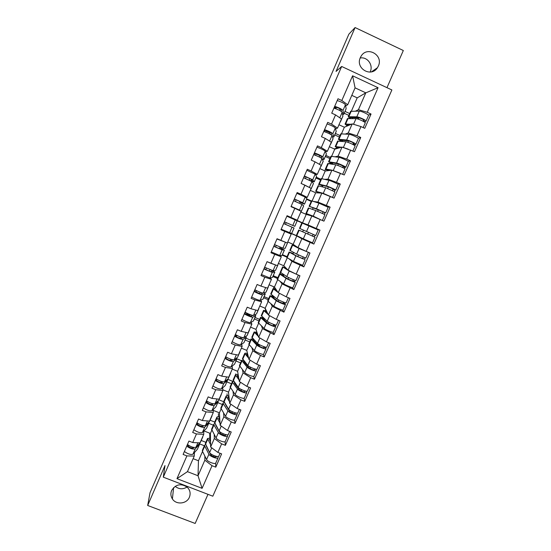 <?xml version="1.0" encoding="UTF-8"?>
<svg xmlns="http://www.w3.org/2000/svg" width="551" height="551" viewBox="0 0 551 551"><rect width="100%" height="100%" fill="white"/><g stroke="black" fill="none" stroke-linecap="round" stroke-linejoin="round"><path stroke-width="0.83" d="M360.182 58.013C367.276 56.512 373.502 65.032 370.244 71.72L370.079 72.078M378.344 66.072L377.428 67.732C371.209 77.87 355.106 68.365 360.354 57.593L361.022 56.305C366.987 45.609 383.73 55.107 378.344 66.072M187.065 487.022C182.877 489.563 178.917 489.329 175.184 486.333M189.379 497.271C186.768 503.979 176.148 505.04 172.401 498.951C170.7 496.272 170.452 493.455 171.643 490.486C175.721 484.253 180.907 483.137 187.195 487.139C190.109 490.053 190.839 493.427 189.379 497.271M386.974 87.671L403.325 50.52L355.085 27.55L348.866 34.176L150.003 492.78L147.675 505.474L195.164 523.45L207.975 494.337M212.817 496.196L391.878 89.965L341.668 66.464L163.289 477.159L212.817 496.196M348.859 115.4L344.189 113.251M339.388 137.047L334.719 134.926M329.774 132.667L326.123 131.007M329.959 158.598L325.297 156.498M320.579 180.053L315.916 177.973M308.56 214.676L308.408 215.021M311.239 201.411L306.583 199.352M298.332 236.448L291.142 233.314M287.422 216.44L304.476 224.009M311.15 226.826L306.232 224.746M287.071 256.663L282.422 254.658M277.883 277.663L273.241 275.686M268.736 298.573L264.094 296.617M259.638 319.387L254.996 317.452M250.078 315.392L246.449 313.877M250.574 340.105L245.939 338.19M241.552 360.733L236.923 358.832M232.866 381.388L227.563 379.233M223.816 401.782L219.009 399.847M214.732 422.052L210.11 420.22M351.421 111.082L357.206 97.864L365.802 92.844L378.062 87.705L352.592 75.797L341.82 100.516L337.997 98.753L331.723 113.155L335.545 114.904L341.489 118.961L337.515 128.073L335.587 128.92M378.062 87.705L367.262 112.28L371.05 114.029L368.461 115.159M341.524 133.714L344.361 127.219L352.199 123.879L360.981 126.585L364.762 128.321L371.05 114.029M360.981 126.585L356.958 135.753L360.74 137.481L358.226 138.267M331.668 156.229L334.76 149.169L342.033 147.076L354.479 151.704L360.74 137.481M350.705 149.989L346.696 159.108L350.477 160.816L347.998 161.25M321.867 178.641L325.2 171.017L331.922 170.163L344.251 174.97L350.477 160.816M340.477 173.269L336.489 182.347L340.27 184.034L337.694 184.075M312.107 200.943L315.689 192.76L321.853 193.132L334.078 198.119L340.27 184.034M330.304 196.438L326.337 205.468L330.111 207.135L327.005 206.611M311.838 215.992L307.94 224.898L302.533 222.838L306.225 214.401L311.838 215.992L323.947 221.151L330.111 207.135M320.179 219.491L316.233 228.472L320 230.125L311.198 226.716M301.872 238.741L297.995 247.606L293.125 244.341L296.796 235.945L301.872 238.741L313.87 244.065L320 230.125M310.103 242.426L306.177 251.366L309.944 252.999L303.842 266.877L301.59 265.01M289.103 258.86L291.961 261.374L303.842 266.877M300.075 265.251L296.169 274.15L299.937 275.762L293.862 289.564L292.25 287.656M280.225 281.492L282.091 283.896L293.862 289.564M290.101 287.966L286.217 296.817L289.978 298.408L283.937 312.148L282.642 310.048M270.885 303.794L272.27 306.308L283.937 312.148M280.177 310.564L276.306 319.373L280.066 320.951L274.054 334.615L272.986 332.274M261.436 325.916L262.496 328.616L274.054 334.615M270.3 333.052L266.45 341.82L270.204 343.376L264.225 356.979L263.344 354.376M251.952 347.901L252.771 350.808L260.471 355.436L264.225 356.979M260.471 355.436L256.642 364.156L260.396 365.692L254.438 379.233L253.722 376.361M242.474 369.762L243.094 372.896L250.691 377.704L254.438 379.233M250.691 377.704L246.876 386.382L250.629 387.904L244.706 401.376L244.141 398.235M233.025 391.513L233.466 394.881L240.959 399.861L244.706 401.376M240.959 399.861L237.164 408.498L240.911 409.999L235.015 423.409L234.602 419.993M223.603 413.154L223.878 416.756L231.268 421.914L235.015 423.409M231.268 421.914L227.494 430.51L231.241 431.998L225.373 445.339L225.104 441.647M214.215 434.691L214.339 438.527L221.633 443.865L225.373 445.339M221.633 443.865L217.872 452.412L221.619 453.879L215.778 467.158L215.648 463.198M204.869 456.118L204.848 460.195L212.039 465.705L215.778 467.158M212.039 465.705L202.093 488.338L176.967 478.667L186.892 455.904L194.255 456.063L194.413 452.571M284.867 241.999L277.057 238.755L270.947 252.723L274.749 254.355L270.851 263.302L267.049 261.67L260.995 275.576L264.797 277.194L260.919 286.093L257.117 284.488L251.091 298.325L254.893 299.923L251.029 308.774L247.234 307.183L241.235 320.957L245.03 322.535L241.186 331.344L237.398 329.774L231.427 343.473L235.222 345.036L231.399 353.804L227.611 352.254L221.674 365.885L225.462 367.427L221.654 376.154L217.872 374.618L211.963 388.186L215.744 389.709L211.963 398.394L208.175 396.878L202.3 410.378L206.081 411.886L202.313 420.523L198.532 419.029L192.685 432.459L196.459 433.947L192.712 442.549L188.931 441.069L183.111 454.437L186.892 455.904M277.036 238.748L280.838 240.394L284.757 231.406L291.204 234.099L287.305 231.895M335.545 114.904L331.53 124.127L327.707 122.377L321.467 136.71L325.283 138.439L321.288 147.613L317.472 145.884L311.26 160.141L315.076 161.856L311.101 170.982L307.286 169.274L301.108 183.462L304.923 185.157L300.963 194.234L297.154 192.547L291.004 206.666L294.813 208.34L290.873 217.37L287.071 215.703L280.955 229.746L284.757 231.406M345.429 134.01L348.218 132.963L352.199 123.879M344.361 127.219L338.961 124.746M340.043 135.56L335.373 133.432M348.218 132.963L356.958 135.753M331.53 124.127L337.515 128.073M335.201 156.773L338.073 156.119L342.033 147.076M325.283 138.439L331.33 142.22L327.377 151.284L325.524 151.814M334.76 149.169L329.367 146.724M330.455 157.469L325.793 155.368M338.073 156.119L346.696 159.108M321.288 147.613L327.377 151.284M324.821 179.337L327.983 179.158L331.922 170.163M315.076 161.856L321.226 165.362L317.286 174.378L315.454 174.571M325.2 171.017L319.814 168.599M320.916 179.282L316.253 177.195M327.983 179.158L336.489 182.347M311.101 170.982L317.286 174.378M313.808 201.494L317.934 202.086L321.853 193.132M304.923 185.157L311.17 188.387L307.251 197.354L305.247 197.134M315.689 192.76L310.303 190.37M311.425 200.984L306.762 198.925M317.934 202.086L326.337 205.468M300.963 194.234L307.251 197.354M294.813 208.34L301.163 211.295L297.264 220.228L292.416 218.41L302.533 222.838M306.225 214.401L300.839 212.039M307.94 224.898L316.233 228.472M290.873 217.37L297.264 220.228M291.204 234.099L287.326 242.984L280.838 240.394M296.796 235.945L289.833 232.915M293.125 244.341L287.746 242.006M297.995 247.606L306.177 251.366M291.961 261.374L288.097 270.19L283.765 265.74L287.243 257.785M274.749 254.355L281.292 256.787L279.894 255.464M281.292 256.787L277.435 265.623L270.851 263.302M286.857 257.145L282.208 255.141M283.765 265.74L278.386 263.44M288.097 270.19L296.169 274.15M282.091 283.896L278.241 292.671L274.446 287.05L277.656 279.715M264.797 277.194L271.436 279.357L270.389 277.869M271.436 279.357L267.593 288.159L260.919 286.093M277.525 278.489L272.876 276.512M274.446 287.05L269.074 284.764M278.241 292.671L286.217 296.817M272.27 306.308L268.44 315.041L265.169 308.25L268.11 301.535M254.893 299.923L261.622 301.824L260.795 300.102M261.622 301.824L257.799 310.578L251.029 308.774M268.234 299.737L263.592 297.781M265.169 308.25L259.796 305.998M268.44 315.041L276.306 319.373M262.496 328.616L258.688 337.308L255.933 329.36L258.605 323.251M245.03 322.535L251.855 324.181L251.208 322.211M251.855 324.181L248.053 332.894L241.186 331.344M258.984 320.889L254.342 318.946M255.933 329.36L250.567 327.129M258.688 337.308L266.45 341.82M252.771 350.808L248.983 359.459L246.745 350.374L249.148 344.864M235.222 345.036L242.144 346.427L241.641 344.203M242.144 346.427L238.356 355.099L231.399 353.804M249.775 341.937L245.14 340.022M246.745 350.374L241.379 348.163M248.983 359.459L256.642 364.156M243.094 372.896L239.32 381.506L237.591 371.284L239.74 366.381M225.462 367.427L232.474 368.571L232.116 366.091M232.474 368.571L228.699 377.194L221.654 376.154M240.608 362.889L235.973 360.995M237.591 371.284L232.24 369.101M239.32 381.506L246.876 386.382M233.466 394.881L229.712 403.449L228.486 392.105L230.373 387.794M215.744 389.709L222.845 390.604L222.625 387.87M222.845 390.604L219.098 399.186L211.963 398.394M231.482 383.751L226.854 381.877M228.486 392.105L222.783 389.805M229.712 403.449L237.164 408.498M223.878 416.756L220.145 425.282L219.422 412.83L221.047 409.104M206.081 411.886L213.271 412.527L213.182 409.538M213.271 412.527L209.538 421.074L202.313 420.523M222.404 404.51L217.776 402.657M219.422 412.83L213.203 410.35M220.145 425.282L227.494 430.51M214.339 438.527L210.627 447.013L210.392 433.458L211.77 430.317M196.459 433.947L203.739 434.346L203.774 431.109M203.739 434.346L200.027 442.852L192.712 442.549M213.361 425.179L208.739 423.347M210.392 433.458L203.96 430.916M210.627 447.013L217.872 452.412M205.874 442.308L201.253 440.497M193.119 458.673L198.456 460.753L202.534 451.427M198.456 460.753L198.029 475.754L204.848 460.195M194.255 456.063L187.443 471.656L198.029 475.754L202.093 488.338M204.366 445.759L199.744 443.941L197.368 449.285L192.926 454.224C190.701 454.906 187.857 454.003 184.392 451.503M176.967 478.667L187.443 471.656M355.085 27.55L336.034 71.444L341.668 66.464M163.289 477.159L164.997 465.554L147.675 505.474M355.629 111.095L358.419 109.697L365.802 92.844L355.078 87.85L347.702 104.745L345.677 105.909M357.206 97.864L351.8 95.357M349.671 113.547L345.002 111.392M358.419 109.697L367.262 112.28M341.82 100.516L347.702 104.745M352.592 75.797L355.078 87.85M304.558 223.823L305.977 224.636M313.87 244.065L307.988 240.897M202.334 437.563L202.789 436.537M186.72 446.145C190.198 448.624 193.043 449.54 195.254 448.886L199.641 444.085L199.737 443.128M193.966 447.467L193.449 448.025C191.128 448.232 189.248 447.419 187.808 445.587L187.863 444.829M187.45 444.478C190.928 446.951 193.773 447.867 195.977 447.219L199.999 442.852M200.054 442.784L202.727 437.115M206.37 446.248L210.709 454.782C212.769 456.662 214.628 457.358 216.295 456.855L216.295 456.331M218.093 457.743L215.799 462.964C215.503 464.741 207.479 461.772 206.577 459.548L202.458 451.283L202.382 450.277M218.113 456.462L218.127 457.661C217.852 459.396 209.828 456.421 208.912 454.231L204.738 446.083L204.593 445.229L205.509 444.588M210.482 438.686L209.346 439.354L210.537 441.764M220.056 453.273L218.857 456.001C218.582 457.729 210.558 454.747 209.635 452.571L205.358 443.486M210.585 444.629L207.541 438.644L210.468 437.852M213.836 456.807L213.802 455.519M209.731 433.417L209.793 437.769M211.605 416.342L212.011 415.413M196.204 424.373C199.724 426.784 202.561 427.721 204.717 427.197L208.884 422.934L208.912 421.997M203.546 425.696L202.906 426.343C200.626 426.446 198.739 425.634 197.258 423.898L197.292 422.982M193.862 429.759C197.368 432.184 200.206 433.114 202.382 432.563L206.597 428.161L208.981 422.81M196.934 422.693C200.454 425.096 203.298 426.04 205.447 425.524L209.594 421.301L211.977 415.943M220.917 395.019L221.275 394.199M205.73 402.492C209.29 404.827 212.128 405.798 214.229 405.405L218.162 401.679L218.113 400.763M213.196 403.828L212.41 404.558C210.165 404.565 208.278 403.745 206.749 402.099L206.749 401.025M203.374 407.905C206.928 410.254 209.759 411.218 211.88 410.798L215.868 406.934L218.251 401.569M211.674 403.442L212.796 404.2M206.467 400.804C210.027 403.139 212.865 404.11 214.966 403.725L218.878 400.04L221.268 394.674M230.27 373.599L230.587 372.875M215.303 380.514C218.905 382.773 221.736 383.772 223.789 383.51L227.487 380.328L227.343 379.425M222.921 381.857L221.963 382.663C219.759 382.573 217.865 381.747 216.288 380.204L216.247 378.971M212.934 385.948C216.529 388.228 219.36 389.22 221.426 388.923L225.187 385.61L227.57 380.238M221.282 381.416L220.896 382.304L221.654 382.752M216.04 378.812C219.649 381.072 222.48 382.077 224.526 381.822L228.21 378.682L230.6 373.309M239.671 352.082L239.947 351.462M224.925 358.419C228.569 360.609 231.392 361.635 233.397 361.511L236.861 358.88L236.586 357.978M232.729 359.796L231.565 360.664C229.395 360.471 227.494 359.645 225.869 358.198L225.848 356.841M222.542 363.88C226.179 366.084 229.009 367.111 231.021 366.952L234.547 364.183L236.937 358.797M230.931 359.286L230.366 360.581M225.662 356.717C229.319 358.894 232.143 359.927 234.134 359.817L237.584 357.227L239.974 351.841M249.114 330.455L249.341 329.939M234.588 336.22C238.28 338.335 241.097 339.395 243.046 339.402L246.276 337.329L245.822 336.413M242.654 337.653L241.207 338.562C239.079 338.266 237.178 337.439 235.504 336.082L235.504 334.615M232.198 341.71C235.883 343.838 238.7 344.892 240.656 344.871L243.948 342.653L246.345 337.26M240.629 337.047L240.036 338.417M235.353 335.318L236.84 335.931L237.033 335.49M235.332 334.505C239.031 336.613 241.848 337.68 243.79 337.694L247.096 335.538L249.396 330.269M215.613 424.911L220.186 433.176C222.28 434.987 224.147 435.689 225.772 435.29L225.738 434.622M227.57 436.172L225.263 441.427C225.035 443.052 217.011 440.035 216.047 437.949L211.584 429.25M227.535 434.835L227.604 436.096C227.391 437.687 219.374 434.656 218.389 432.604L213.974 424.952L213.809 424.16L214.842 423.588M219.704 417.672L218.582 418.243L219.87 420.544M229.677 431.378L228.341 434.429C228.128 436.013 220.111 432.976 219.119 430.937L214.573 422.424M220.021 423.175L216.805 417.321C217.025 416.756 217.982 416.618 219.656 416.907M223.072 435.056L222.976 433.644M218.361 413.67L218.527 416.77M224.973 403.607L229.705 411.473C231.84 413.202 233.7 413.918 235.291 413.615L235.201 412.795M237.102 414.497L234.774 419.779C234.609 421.26 226.592 418.195 225.552 416.253L220.827 408.126M236.985 413.092L237.13 414.421C236.985 415.867 228.961 412.789 227.907 410.881L223.265 403.725L223.065 402.995L224.25 402.505M228.968 396.562L227.866 397.037L229.257 399.22M239.348 409.379L237.867 412.754C237.722 414.187 229.698 411.101 228.644 409.2L223.823 401.266M229.512 401.617L226.075 396.121C226.275 395.618 227.212 395.535 228.892 395.873M232.288 413.16L232.109 411.618M227.04 393.841L227.219 395.666M226.165 406.066L226.337 405.681M234.444 382.277L234.34 383L239.265 389.66C241.448 391.313 243.308 392.043 244.851 391.844L244.685 390.845M246.676 392.711L244.334 398.036C244.238 399.365 236.214 396.245 235.112 394.447L230.111 386.898M246.228 391.203L246.703 392.649C246.621 393.944 238.597 390.817 237.481 389.047L232.591 382.401L232.37 381.733L233.762 381.361M238.28 375.362L237.192 375.727L238.7 377.807M249.066 387.27L247.44 390.969C247.365 392.257 239.341 389.116 238.218 387.367L233.121 380.004M239.065 379.97L235.387 374.825C235.566 374.384 236.496 374.349 238.177 374.742M241.455 391.107L241.166 389.412M236.517 385.073L235.704 384.743L235.918 384.261M235.752 373.922L235.842 374.508M235.704 384.743L235.656 384.398M235.552 384.632L235.787 384.088M244.045 360.926L243.521 361.146L243.714 361.594L248.88 367.744C251.098 369.322 252.957 370.058 254.466 369.962L254.183 368.805L256.077 369.26M256.291 370.823L253.935 376.181C253.908 377.359 245.884 374.191 244.713 372.538L239.437 365.568M256.022 369.556L256.318 370.775C256.305 371.918 248.281 368.736 247.096 367.111L241.71 360.519L243.397 360.161M247.654 354.059L246.559 354.321L248.205 356.297M258.832 365.051L257.055 369.087C257.048 370.217 249.024 367.028 247.833 365.416L242.468 358.646M248.68 358.219L244.747 353.432C244.899 353.046 245.822 353.074 247.516 353.515M250.526 368.86L250.078 366.994M245.112 363.261L245.422 362.558M247.502 365.024L246.118 364.459M244.975 363.102L245.285 362.4M253.839 339.574L252.909 339.685L253.123 340.084L258.536 345.725C260.795 347.22 262.662 347.97 264.122 347.977L263.777 346.944L265.623 347.702L265.747 347.178M265.961 348.831L263.592 354.224C263.626 355.25 255.602 352.034 254.369 350.519L248.811 344.141M265.623 347.702L265.975 348.79C266.03 349.775 258.006 346.545 256.752 345.071L251.104 339.037L253.226 338.934M257.083 332.673L255.974 332.811L257.785 334.698M268.64 342.729L266.725 347.089C266.78 348.074 258.756 344.836 257.503 343.369L251.848 337.184M258.371 336.385L254.163 332.06L256.918 332.198M259.411 346.352L259.225 344.561M262.82 339.705L260.244 338.211M254.59 341.613L254.975 340.745M258.991 345.091L257.227 344.361M254.452 341.468L254.831 340.601M258.605 308.732L258.784 308.319M244.3 313.912C248.04 315.95 250.85 317.039 252.744 317.183L255.733 315.668L255.017 314.717M252.751 315.441L250.898 316.35C248.804 315.95 246.903 315.117 245.181 313.863L245.216 312.293M241.903 319.428C245.629 321.481 248.439 322.569 250.347 322.679L253.481 320.916L255.795 315.62M250.381 314.704L249.748 316.143M246.772 313.133L246.145 314.58M245.05 312.19C248.79 314.222 251.607 315.317 253.494 315.475L256.546 313.898L258.867 308.594M253.577 309.455L255.595 309.993M263.95 318.271L262.359 318.209L268.241 323.595C270.541 325.014 272.408 325.779 273.826 325.882L273.42 324.98L275.266 325.744L275.479 324.994M275.672 326.736L273.289 332.157C273.392 333.031 265.368 329.76 264.06 328.396L258.226 322.617M275.266 325.744L275.686 326.695C275.81 327.535 267.786 324.25 266.464 322.92L260.547 317.452L263.357 317.748M266.588 311.191L265.43 311.198L267.469 313.023M278.503 320.289L276.437 324.994C276.568 325.82 268.544 322.528 267.214 321.212L261.284 315.627M268.165 314.469L263.612 310.44L266.395 310.792M273.571 324.394L273.42 324.98M268.371 323.706L268.971 322.328M273.826 318.003L269.501 315.627M264.115 319.862L264.57 318.829M266.05 310.681L264.811 308.105M263.97 319.732L264.418 318.698M263.481 293.063L260.637 294.027L254.906 291.534L254.982 289.86M254.066 291.5C257.847 293.456 260.651 294.578 262.49 294.861L265.306 293.835L264.094 292.856M251.649 297.037C255.423 299.021 258.233 300.13 260.079 300.385L262.965 299.207L265.293 293.876M260.175 292.244L259.514 293.766M256.559 290.673L255.898 292.195M254.817 289.771C258.605 291.72 261.408 292.843 263.24 293.139L266.043 292.161L268.378 286.816M261.821 286.375L265.74 287.588M284.95 303.684L285.439 304.496C285.638 305.178 277.614 301.845 276.216 300.66L270.038 295.763L272.897 296.293L273.957 296.913L272.084 296.762L277.986 301.363L283.579 303.684L283.111 302.905L284.95 303.684L285.273 302.699M285.432 304.524L283.028 309.986C283.207 310.709 275.183 307.382 273.806 306.163L267.683 300.984M276.196 289.64L274.928 289.489L277.311 291.293M288.407 297.747L286.196 302.788C286.396 303.456 278.372 300.116 276.974 298.945L270.755 293.959M278.124 292.491L273.117 288.717L275.982 289.33M283.372 302.044L283.111 302.905M278.124 301.459L278.765 299.999M285.108 296.238L278.648 292.884M281.602 294.42L282.629 294.95M273.689 298.008L274.212 296.81M274.398 288.793L273.544 287.512M272.042 295.143L272.697 296.224M273.53 297.891L273.957 296.913M271.416 270.224L273.02 271.209L270.417 271.602L264.68 269.095L264.335 268.557L264.804 267.325M263.874 268.971L272.284 272.428L274.846 272.001L272.552 270.603M261.45 274.543L269.859 277.973L272.49 277.401L274.832 272.029M270.018 269.68L269.322 271.271M266.395 268.103L265.699 269.694M264.632 267.235L273.034 270.699L275.521 270.362L277.931 264.935M267.311 261.78L275.955 265.1M273.702 264.308L270.975 263.344M294.689 281.52L295.246 282.195C295.508 282.718 287.484 279.323 286.024 278.296L279.529 273.902L282.353 274.694L283.434 275.28L281.382 274.742L287.787 279.013L293.373 281.375L292.843 280.735L294.689 281.52L295.122 280.301M295.24 282.215L292.822 287.712C293.07 288.269 285.046 284.895 283.6 283.827L277.187 279.254M286.024 268.061L284.474 267.669L287.512 269.597M298.366 275.087L296.004 280.473C296.273 280.982 288.249 277.587 286.775 276.568L280.28 272.194M297.705 274.804L289.206 271.03L282.663 266.891L285.886 267.924M293.235 279.598L292.843 280.735M287.932 279.102L288.614 277.552M286.265 268.812L286.417 268.468M289.819 271.037L295.515 273.826M283.304 276.051L283.903 274.687M279.887 273.014L280.858 274.157M283.145 275.941L283.434 275.28M273.73 246.331L282.126 249.885L284.426 250.064L280.342 248.026L282.594 249.266L280.252 249.059L274.501 246.545L274.102 246.139L274.687 244.678M271.292 251.931L279.688 255.457L282.009 255.512L284.419 250.078M279.577 247.757L279.178 248.673M276.278 245.415L275.548 247.089M274.488 244.589L282.883 248.143L285.122 248.391L287.532 242.957M276.933 238.982L287.05 242.874M304.469 259.245L295.873 255.816L289.096 252.027L291.851 252.992L292.953 253.536L290.962 252.861L297.636 256.559L303.222 258.956L302.623 258.453L304.469 259.245L305.04 257.799M305.089 259.79L302.657 265.32L293.435 261.374L286.734 257.434L289.096 252.027M307.348 251.876L299.069 248.522L292.25 244.968L294.937 245.946L300.832 249.266L305.419 251.015M308.291 252.503L305.853 258.047L296.631 254.087L289.84 250.34L292.202 244.926M303.167 257.048L302.623 258.453M297.781 256.642L298.504 254.996M292.967 253.983L293.635 252.454M296.101 246.82L296.266 246.449M292.801 253.894L292.953 253.536M283.634 223.582L294.055 228.024L283.917 223.672L284.653 221.943M281.189 229.209L291.679 233.472L294.055 228.024M286.21 222.625L285.446 224.367M284.399 221.833L294.799 226.323L297.147 220.848L294.764 226.309M286.851 216.199L297.147 220.848M314.297 236.868L298.711 230.049L314.297 236.868L315.048 235.215M314.993 237.254L312.548 242.826L303.325 238.817L296.335 235.484L298.711 230.049M299.51 228.376L301.831 222.914L318.209 229.939L315.757 235.518L299.51 228.376M313.202 234.409L312.451 236.062M307.678 234.065L308.443 232.329M302.678 231.813L303.422 230.111M294.358 198.959L302.719 202.706L304.476 204.166L300.192 202.513L302.637 203.36L300.832 201.893L295.047 199.366L294.537 199.283L293.8 200.805M291.128 206.377L299.489 210.089L301.156 211.302M299.434 210.489L291.052 206.563M293.593 200.722L301.948 204.462L303.704 205.833L301.342 211.343M296.162 199.779L295.419 201.48M296.824 193.298L305.178 197.072L306.852 198.635L304.483 204.152M299.806 201.377L299.475 202.141M320.537 219.649L313.257 216.15L305.984 213.423L318.478 218.775M322.487 220.207L324.945 214.621L315.723 210.537L308.367 207.968L305.984 213.423M324.202 214.208L324.966 212.714L325.71 212.872L316.488 208.788L309.118 206.26L323.83 212.052L323.113 211.901L322.369 213.354M325.717 212.865L328.176 207.266L318.953 203.167L311.501 200.812M317.658 211.309L318.395 209.628M309.848 215.427L310.02 215.042M312.493 209.394L313.182 207.817M309.614 180.308L312.355 181.093L310.819 179.006L305.02 176.472L304.448 176.527L303.787 177.815M304.366 175.976L312.706 179.819L314.201 181.906L310.144 180.57M303.594 177.746L311.935 181.582L313.443 183.552L311.06 189.103M301.121 183.428L309.876 187.719M307.74 186.617L302.981 184.296M306.163 176.83L305.447 178.469M306.845 170.287L315.179 174.157L316.598 176.313L314.215 181.878M309.814 178.428L309.125 180.012M319.036 192.96L317.569 192.058L321.261 193.098M332.281 197.32L323.244 193.367L315.751 191.252L318.884 192.953M332.501 197.416L334.939 191.872L325.717 187.726L318.079 185.777L315.675 191.259M334.209 191.355L334.898 190.109L335.711 190.116C336.268 189.985 328.244 186.369 326.488 185.969L318.822 184.062L322.535 185.99L320.716 184.86L328.238 186.782L333.823 189.296L333.045 189.282L332.391 190.453M335.717 190.102L338.19 184.489C338.762 184.31 330.738 180.687 328.961 180.322L321.212 178.6M327.693 188.428L328.396 186.823M322.535 185.99L322.803 185.37M322.369 186.844L322.989 185.418M319.58 184.647L318.526 184.661M319.463 192.988L319.621 192.63M323.148 193.642L330.125 196.37M322.053 158.757L320.847 156.009L315.041 153.467L313.836 154.721M314.428 152.875C318.485 154.356 321.261 155.671 322.748 156.821L323.974 159.535L322.294 159.253M313.65 154.659C317.707 156.14 320.482 157.455 321.977 158.592L323.217 161.257L320.82 166.753M315.585 162.146L319.566 164.412M316.212 153.757L315.523 155.341M316.915 147.158C320.992 148.618 323.761 149.941 325.235 151.126L326.392 153.998L323.988 159.494M319.869 155.368L319.187 156.945M328.355 170.617L327.322 169.777L330.373 170.362M331.805 170.176L325.496 168.957L328.003 170.658M342.681 174.261L344.988 169.012C345.615 168.73 337.591 165.066 335.766 164.804L327.811 163.516M344.279 168.399L344.878 167.394L345.759 167.249C346.393 166.953 338.369 163.282 336.537 163.041L328.582 161.76L332.239 163.826L330.483 162.538L338.28 163.874L343.865 166.423L343.025 166.56L342.481 167.449M345.773 167.222L348.246 161.588C348.9 161.25 340.876 157.572 339.023 157.359L330.979 156.284M337.784 165.431L338.445 163.909M332.239 163.826L332.646 162.882M332.287 164.177L332.845 162.917M330.676 163.261L328.94 163.578M325.014 169.839L326.185 169.68M339.636 172.966L332.15 170.245M335.084 171.313L337.432 172.167M324.532 129.664C328.644 131.062 331.413 132.405 332.838 133.707L333.803 136.923L332.535 137.02M330.545 144.018L330.373 144.424M323.94 131.51L325.111 130.346C327.239 130.78 329.174 131.627 330.931 132.901L331.599 135.023M323.754 131.455C327.859 132.853 330.628 134.203 332.06 135.484L333.031 138.79L330.628 144.293M327.287 139.692L329.457 141.049M326.309 130.58L325.648 132.095M327.039 123.92C331.158 125.291 333.927 126.647 335.339 127.984L336.22 131.489L333.81 137.006M329.98 132.192L329.319 133.707M337.935 148.253L337.116 147.386L339.926 147.682M341.475 147.241L335.297 146.559L337.515 148.377M352.909 150.988L355.085 146.043C355.781 145.588 347.764 141.869 345.863 141.772L337.605 141.125M341.627 141.345L340.298 140.119L348.377 140.849C351.035 141.6 352.895 142.468 353.962 143.446L352.64 144.334M354.41 145.34L355.863 144.272C356.566 143.804 348.542 140.085 346.641 139.995L338.479 139.286L340.959 141.276M355.877 144.238L358.364 138.583C359.087 138.074 351.063 134.341 349.141 134.292L340.787 133.859M347.915 142.323L348.549 140.877M342.061 141.387L342.543 140.285M342.261 141.407L342.743 140.305M334.195 148.915L337.012 148.095M348.232 149.163L343.094 147.434M334.691 106.336C338.851 107.652 341.613 109.029 342.977 110.475L343.686 114.305L342.639 114.587M340.428 121.392L340.201 121.916M334.106 108.182L335.228 107.114C337.405 107.438 339.354 108.292 341.062 109.677L341.42 111.481M333.906 108.134C338.066 109.456 340.828 110.834 342.199 112.266L342.894 116.213L340.484 121.73M334.788 107.383L336.144 108.01L335.828 108.733M337.205 100.564C341.379 101.852 344.134 103.237 345.491 104.724L346.131 108.705L343.686 114.401M340.139 108.898L339.506 110.352M347.647 125.821L346.965 124.891L349.665 124.96M351.331 124.251L345.14 124.058L347.178 126.021M363.185 127.598L365.23 122.956C366.002 122.336 357.985 118.561 356.008 118.623L347.447 118.63M350.732 118.486L350.078 117.645L350.526 117.535L358.522 117.714C361.222 118.382 363.081 119.257 364.108 120.345L362.868 121.117M364.61 122.17L366.009 121.179C366.794 120.545 358.77 116.764 356.786 116.84L348.335 116.743L349.844 118.465M366.029 121.13L368.523 115.462C369.322 114.787 361.304 110.992 359.3 111.102L350.643 111.323M359.376 117.873L358.453 118.286L357.151 117.687M358.102 119.099L358.453 118.286M352.075 118.52L352.488 117.577M352.282 118.527L352.695 117.583M357.131 125.401L353.825 124.381M195.254 448.886L192.926 454.224M199.641 444.085L197.368 449.285M197.926 442.763L195.977 447.219M202.63 437.246L200.35 442.46M209.635 452.571L211.715 447.825M205.447 444.457L207.72 439.25M206.577 459.548L208.912 454.231M202.458 451.283L204.738 446.083M204.717 427.197L202.382 432.563M208.884 422.934L206.597 428.161M207.465 420.916L205.447 425.524M211.88 416.067L209.594 421.301M214.229 405.405L211.88 410.798M218.162 401.679L215.868 406.934M217.046 398.958L214.966 403.725M221.178 394.778L218.878 400.04M223.789 383.51L221.426 388.923M227.487 380.328L225.187 385.61M226.675 376.898L224.526 381.822M230.518 373.399L228.21 378.682M233.397 361.511L231.021 366.952M236.861 358.88L234.547 364.183M236.358 354.727L234.134 359.817M239.905 351.91L237.584 357.227M243.046 339.402L240.656 344.871M246.276 337.329L243.948 342.653M246.083 332.453L243.79 337.694M249.334 330.325L247 335.662M219.119 430.937L221.254 426.068M214.69 423.326L216.977 418.092M216.047 437.949L218.389 432.604M211.694 430.173L213.974 424.952M228.644 409.2L230.835 404.207M223.981 402.085L226.275 396.83M225.552 416.253L227.907 410.881M220.965 408.973L223.265 403.725M246.476 391.334L246.09 391.182M238.218 387.367L240.463 382.242M233.314 380.755L235.621 375.472M235.112 394.447L237.481 389.047M230.284 387.67L232.591 382.401M256.029 369.597L254.19 368.846M247.833 365.416L250.133 360.168M242.688 359.314L245.009 354.011M244.713 372.538L247.096 367.111M239.651 366.27L241.965 360.967M265.623 347.75L263.784 346.992M257.503 343.369L259.858 337.983M252.11 337.784L254.445 332.453M254.369 350.519L256.752 345.071M249.052 344.761L251.387 339.444M252.744 317.183L250.347 322.679M255.733 315.668L253.391 321.026M255.85 310.061L253.494 315.475M258.805 308.636L256.463 314.001M275.273 325.799L273.434 325.035M267.214 321.212L269.618 315.723M261.573 316.143L263.915 310.785M264.06 328.396L266.464 322.92M258.509 323.155L260.843 317.81M262.49 294.861L260.079 300.385M265.238 293.91L262.889 299.289M265.651 287.608L263.24 293.139M268.323 286.844L265.968 292.237M284.963 303.746L283.118 302.967M276.974 298.945L279.385 293.435M271.085 294.399L273.441 289.02M273.806 306.163L276.216 300.66M268 301.452L270.355 296.073M272.284 272.428L269.859 277.973M274.784 272.049L272.421 277.456M275.459 265.141L273.034 270.699M277.883 264.948L275.521 270.362M294.702 281.582L292.856 280.796M286.775 276.568L289.206 271.03M280.645 272.552L283.007 267.145M283.6 283.827L286.024 278.296M277.546 279.639L279.908 274.24M282.126 249.885L279.688 255.457M284.378 250.085L282.009 255.512M285.322 242.564L282.883 248.143M287.498 242.95L285.122 248.391M304.489 259.314L302.644 258.515M296.631 254.087L299.069 248.522M290.246 250.602L292.622 245.174M293.435 261.374L295.873 255.816M287.133 257.723L289.502 252.296M292.009 227.232L289.564 232.832M294.02 228.011L291.637 233.472M295.226 219.87L292.774 225.483M314.318 236.937L312.472 236.131M306.535 231.489L308.987 225.896M299.889 228.548L302.279 223.093M303.325 238.817L305.771 233.231M296.762 235.704L299.145 230.249M301.948 204.462L299.489 210.089M303.704 205.833L301.314 211.315M305.178 197.072L302.719 202.706M306.852 198.635L304.455 204.125M323.113 211.901L324.966 212.714M316.488 208.788L318.953 203.167M309.586 206.391L311.983 200.901M313.257 216.15L315.723 210.537M306.446 213.574L308.835 208.099M311.935 181.582L309.469 187.244M313.443 183.552L311.033 189.062M315.179 174.157L312.706 179.819M316.598 176.313L314.194 181.83M333.045 189.282L334.898 190.109M326.488 185.969L328.961 180.322M319.325 184.124L321.736 178.614M323.244 193.367L325.717 187.726M316.171 191.342L318.574 185.839M321.977 158.592L319.49 164.281M323.223 161.161L320.799 166.698M325.235 151.126L322.748 156.821M326.399 153.887L323.974 159.432M343.025 166.56L344.878 167.394M336.537 163.041L339.023 157.359M329.112 161.746L331.537 156.209M333.279 170.473L335.766 164.804M325.937 169.005L328.362 163.475M332.06 135.484L329.594 141.132M333.045 138.659L330.621 144.224M335.339 127.984L332.838 133.707M336.241 131.352L333.803 136.923M353.053 143.721L354.906 144.562M346.641 139.995L349.141 134.292M338.948 139.265L341.386 133.7M343.363 147.468L345.863 141.772M335.759 146.552L338.19 141.001M342.199 112.266L339.781 117.797M342.922 116.054L340.484 121.64M345.491 104.724L342.977 110.475M346.131 108.705L343.686 114.305M363.137 120.772L364.989 121.626M356.786 116.84L359.3 111.102M348.831 116.674L351.276 111.082M353.522 124.285L356.008 118.623M345.629 124.003L348.067 118.417M377.428 67.732L371.443 71.871M172.401 498.951L173.627 487.587M202.327 450.408L204.593 445.229M205.303 443.61L207.575 438.417M211.529 429.367L213.809 424.16M214.518 422.534L216.805 417.321M220.779 408.229L223.065 402.995M223.782 401.362L226.075 396.121M230.07 386.988L232.37 381.733M233.087 380.094L235.387 374.825M239.403 365.65L241.71 360.368M242.433 358.722L244.747 353.432M248.776 344.21L251.098 338.906M251.821 337.246L254.149 331.936M258.199 322.672L260.533 317.342M261.257 315.675L263.592 310.337M267.669 301.025L270.011 295.673M270.741 294L273.089 288.634M277.174 279.281L279.529 273.902M280.266 272.222L282.622 266.829M309.118 206.26L311.508 200.791M318.822 184.062L321.226 178.572M325.414 168.992L327.824 163.482M328.582 161.76L330.993 156.236M335.201 146.614L337.625 141.077M338.383 139.348L340.807 133.803M345.036 124.133L347.474 118.568M348.232 116.826L350.67 111.254"/></g></svg>
